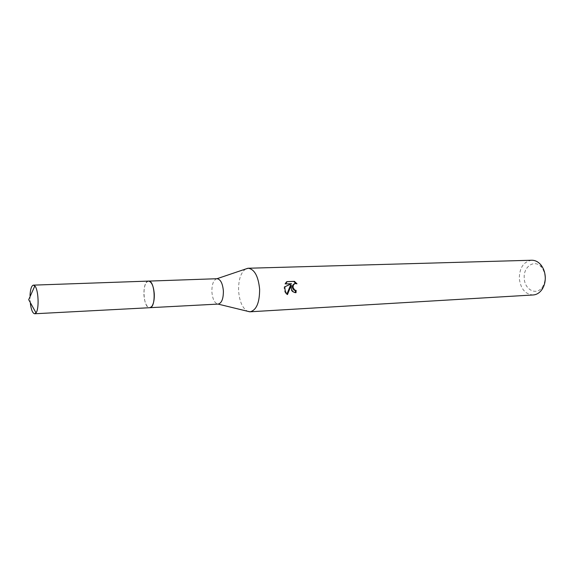 <?xml version="1.0" encoding="UTF-8"?>
<svg xmlns="http://www.w3.org/2000/svg" width="574" height="574" viewBox="0 0 574 574"><rect width="100%" height="100%" fill="white"/><g stroke="black" fill="none" stroke-linecap="round" stroke-linejoin="round"><path stroke-width="0.43" stroke-dasharray="2.87 2.15" d="M148.781 281.102L148.544 281.109C145.387 282.028 143.837 286.591 143.916 294.792C144.605 302.799 146.549 307.097 149.735 307.7C152.828 306.695 154.341 302.132 154.277 294.01C153.581 286.096 151.68 281.791 148.573 281.102L148.544 281.109C145.387 282.085 143.852 286.648 143.93 294.792C144.612 302.742 146.542 307.047 149.706 307.7L152.124 305.935M216.958 278.72L216.943 278.727C213.521 279.832 211.835 284.195 211.885 291.807C212.559 299.233 214.611 303.33 218.055 304.091L218.07 304.091M245.622 269.019C240.728 272.65 238.389 279.89 238.605 290.745C239.43 301.321 242.386 308.159 247.473 311.252M531.675 260.237C523.646 261.629 519.52 267.678 519.298 278.39C520.596 288.808 525.224 294.34 533.196 294.964M545.035 276.876C544.776 272.994 543.549 269.744 541.354 267.125C534.703 258.86 523.201 266.566 524.241 278.132C524.428 289.59 536.41 295.962 542.236 287.258C544.26 284.36 545.192 280.901 545.035 276.876M287.1 281.662L286.347 281.691L287.136 281.626M294.943 283.563L297.002 283.814M290.523 285.192C290.071 289.669 291.642 292.18 295.244 292.74L295.251 292.661M295.244 292.74L296.026 292.69M286.347 281.691L284.833 283.979L290.774 283.743L284.18 286.828C283.979 290.085 284.804 292.675 286.656 294.606L286.943 294.046M284.833 283.979L285.601 283.922M290.774 283.743L291.542 283.685M284.18 286.828L284.934 286.778M286.656 294.606L287.445 294.562M148.386 281.109C141.778 281.231 143.105 308.575 149.678 307.714M30.006 295.581L30.35 303.56M541.354 267.125L540.643 264.578M542.236 287.258L541.748 289.856"/><path stroke-width="0.86" d="M152.124 305.935C153.739 303.194 154.456 299.219 154.284 294.01C153.588 286.096 151.694 281.798 148.587 281.109M218.055 304.091L218.213 304.084C221.679 303.144 223.408 298.781 223.386 290.989C222.662 283.398 220.567 279.308 217.101 278.713L216.943 278.727M247.473 311.252L250.149 311.79C256.449 310.154 259.606 302.656 259.627 289.289C258.329 276.266 254.533 269.249 248.241 268.245L245.622 269.019M291.233 287.911L291.283 285.142L287.445 294.562C285.881 293.02 285.027 290.896 284.898 288.184L284.934 286.778L291.542 283.685L285.601 283.922L287.136 281.626L294.433 281.346L297.002 283.814L295.38 283.534C293.551 284.094 292.819 285.522 293.192 287.825L294.799 290.1L296.127 290.408L296.026 292.69C293.443 292.589 291.843 290.996 291.233 287.911M250.149 311.79L533.196 294.964C536.532 294.713 539.388 293.013 541.748 289.856C544.288 286.225 545.465 281.877 545.271 276.826C544.941 271.947 543.399 267.864 540.643 264.578C538.01 261.651 535.025 260.201 531.675 260.237L248.241 268.245M295.251 292.661L295.366 290.451L294.039 290.15C291.606 287.459 291.8 285.271 294.613 283.592L294.943 283.563M295.366 290.451L296.127 290.408M295.976 283.52L293.637 281.411L287.1 281.662M293.644 281.404L294.433 281.346M286.943 294.046L290.523 285.192L291.283 285.142M30.35 303.56C31.269 309.996 32.711 313.397 34.684 313.763L36.019 312.859C39.333 308.977 38.48 289.497 34.835 285.917L33.328 285.142C31.462 285.795 30.357 289.274 30.006 295.581M149.678 307.714L149.699 307.714C156.365 308.08 155.138 280.141 148.53 281.095L148.386 281.109M148.781 281.102L217.101 278.713M216.958 278.72L247.817 268.28M295.38 283.527L294.613 283.592M218.07 304.091L249.726 311.797M149.95 307.686L218.213 304.084M34.835 285.917L28.7 299.678L36.019 312.859M34.698 313.763L149.699 307.714M33.443 285.135L148.53 281.095"/></g></svg>
